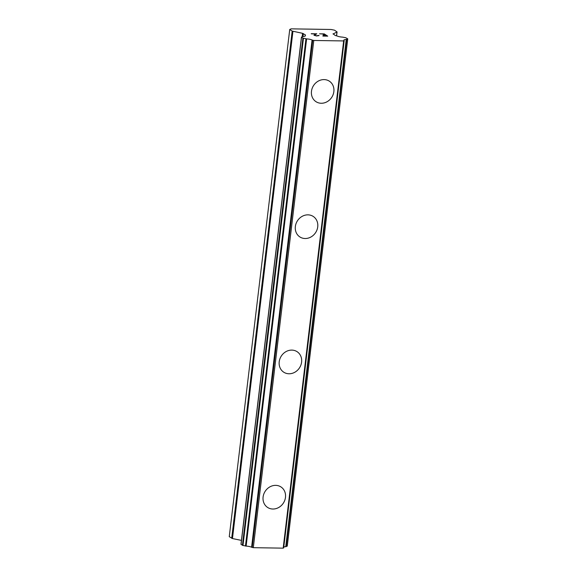 <?xml version="1.0" encoding="UTF-8"?>
<svg xmlns="http://www.w3.org/2000/svg" width="577" height="577" viewBox="0 0 577 577"><rect width="100%" height="100%" fill="white"/><g stroke="black" fill="none" stroke-linecap="round" stroke-linejoin="round"><path stroke-width="0.87" d="M280.992 486.959A12.24 10.848 -56.8 0 1 285.471 497.367A12.24 10.848 -56.8 0 1 267.577 507.428A12.24 10.848 -56.8 0 1 263.09 497.021A12.24 10.848 -56.8 0 1 280.992 486.959A12.24 10.848 -56.8 0 1 285.478 497.374A12.24 10.848 -56.8 0 1 267.577 507.428M297.119 351.703A12.24 10.848 -56.8 0 1 301.598 362.111A12.24 10.848 -56.8 0 1 283.704 372.172A12.24 10.848 -56.8 0 1 279.218 361.765A12.24 10.848 -56.8 0 1 297.119 351.703A12.24 10.848 -56.8 0 1 301.605 362.118A12.24 10.848 -56.8 0 1 283.704 372.172M313.246 216.447A12.24 10.848 -56.8 0 1 317.725 226.855A12.24 10.848 -56.8 0 1 299.831 236.916A12.24 10.848 -56.8 0 1 295.352 226.509A12.24 10.848 -56.8 0 1 313.246 216.447A12.24 10.848 -56.8 0 1 317.732 226.862A12.24 10.848 -56.8 0 1 299.831 236.916M329.373 81.191A12.24 10.848 -56.8 0 1 333.852 91.599A12.24 10.848 -56.8 0 1 315.958 101.66A12.24 10.848 -56.8 0 1 311.479 91.253A12.24 10.848 -56.8 0 1 329.38 81.191A12.24 10.848 -56.8 0 1 333.859 91.606A12.24 10.848 -56.8 0 1 315.958 101.66M327.707 36.156L324.281 33.913L327.736 36.156L323.005 36.084L326.957 35.998L325.579 35.096L323.3 35.06L325.349 34.945L323.091 34.923M326.957 35.998L322.795 35.947M325.349 34.945L323.971 34.036L319.55 33.819L324.281 33.899L319.579 33.834M318.872 35.457L318.338 35.464L318.872 35.471M319.074 35.594L316.593 35.983L313.996 35.298M314.054 35.082L314.559 34.678L314.054 35.096M314.559 34.678L315.857 33.913L314.559 34.692M315.857 33.913L311.407 33.841L316.78 33.776L314.573 35.32L316.412 35.832L318.316 35.449M318.504 35.572L316.412 35.846L314.573 35.32M316.759 33.791L311.205 33.704M333.059 33.798L335.259 35.486L337.112 35.99A4.897 1.111 -173.2 0 0 342.587 37.123L345.724 37.714L347.664 38.803L346.229 39.51A4.897 1.111 -173.2 0 0 343.849 40.174A4.897 1.111 -173.2 0 0 344.015 40.52L343.654 40.938L313.78 40.469L312.078 40.015A4.897 1.111 -173.2 0 0 306.611 38.89L302.889 38.104L301.439 37.094L302.954 36.495A4.897 1.111 -173.2 0 0 305.341 35.839A4.897 1.111 -173.2 0 0 305.168 35.493L305.522 35.017L302.572 33.322L292.178 31.079L289.733 29.477L291.118 28.85L331.09 29.477L334.509 30.177L337.062 31.93L333.037 34.021M283.79 547.003A4.897 1.111 -173.2 0 1 285.745 546.722L287.209 546.03M241.035 544.226L242.412 545.308L246.127 546.102A4.897 1.111 -173.2 0 1 251.594 547.227L253.303 547.681L283.177 548.15L283.632 547.782M289.733 29.477L229.257 536.689L232.459 538.55L241.424 540.397M312.078 40.015L251.594 547.227M313.78 40.469L253.303 547.681M343.654 40.938L283.177 548.15M292.178 31.079L231.702 538.291M292.936 31.338L232.459 538.55M302.572 33.322L302.168 36.726M303.329 33.581L302.983 36.495M301.526 37.202L241.042 544.414M302.889 38.104L242.412 545.308M303.459 38.291L242.982 545.503M305.947 38.803L245.463 546.015M306.611 38.89L246.127 546.102M312.698 40.253L252.214 547.458M344.094 40.743L283.61 547.948M346.229 39.51L285.745 546.722M346.662 39.445L286.185 546.65M347.671 38.991L287.187 546.195M336.961 32.031L336.506 35.839M301.439 37.094L240.962 544.306M344.173 40.664L283.689 547.876M347.743 38.911L287.267 546.123M337.062 31.93L336.593 35.853"/></g></svg>
